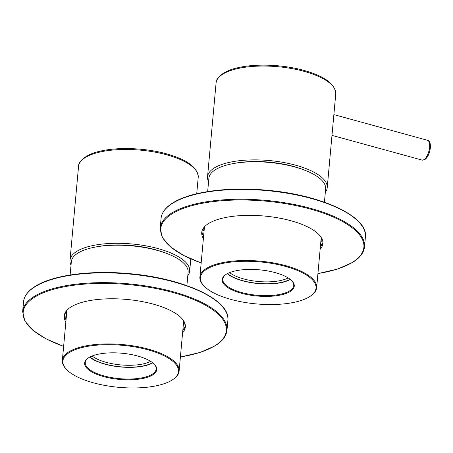 <?xml version="1.0" encoding="UTF-8"?>
<svg xmlns="http://www.w3.org/2000/svg" width="453" height="453" viewBox="0 0 453 453"><rect width="100%" height="100%" fill="white"/><g stroke="black" fill="none" stroke-linecap="round" stroke-linejoin="round"><path stroke-width="0.68" d="M137.667 356.018A36.2 13.148 5.2 0 1 154.343 364.235A36.2 13.148 5.2 0 1 144.575 378.091A36.2 13.148 5.2 0 1 103.697 376.624A36.2 13.148 5.2 0 1 87.95 358.193A36.2 13.148 5.2 0 1 137.667 356.018M88.25 357.989A35.611 12.939 -174.8 0 0 85.266 362.547A35.611 12.939 -174.8 0 0 104.02 375.911A35.611 12.939 -174.8 0 0 156.2 369.008A35.611 12.939 -174.8 0 0 154.088 363.98M147.916 349.807A58.035 21.081 -174.8 0 0 82.378 347.451A58.035 21.081 -174.8 0 0 66.716 369.665A58.035 21.081 -174.8 0 0 93.448 382.836A58.035 21.081 -174.8 0 0 173.159 379.354A58.035 21.081 -174.8 0 0 147.916 349.807M66.716 369.665L66.217 369.155A58.624 21.297 5.2 0 1 62.35 360.463A58.624 21.297 5.2 0 1 148.239 349.093A58.624 21.297 5.2 0 1 179.116 371.092A58.624 21.297 5.2 0 1 173.742 378.94L173.159 379.354M152.553 362.655A35.175 12.775 5.2 0 1 105.294 364.093A35.175 12.775 5.2 0 1 89.994 356.964M92.095 356.018A33.709 12.242 -174.8 0 0 106.104 362.315A33.709 12.242 -174.8 0 0 150.662 361.347M89.722 357.106A35.611 12.939 -174.8 0 0 105.085 364.218A35.611 12.939 -174.8 0 0 152.797 362.847M70.13 274.999L71.336 261.743A58.624 21.297 5.2 0 1 157.225 250.373A58.624 21.297 5.2 0 1 188.097 272.366L186.891 285.628M166.863 253.493A55.691 20.232 -174.8 0 0 155.974 249.846A55.691 20.232 -174.8 0 0 95.628 247.01M71.025 265.152A60.09 21.829 5.2 0 1 70 260.249A60.09 21.829 5.2 0 1 158.035 248.595A60.09 21.829 5.2 0 1 189.682 271.143A60.09 21.829 5.2 0 1 187.785 275.781M66.053 319.818A60.821 22.095 5.2 0 1 64.371 314.852M66.529 314.592A61.404 22.305 5.2 0 1 65.289 312.502M65.787 311.692A60.821 22.095 -174.8 0 0 66.642 313.295M66.138 318.855A65.215 23.692 5.2 0 1 65.017 317.796M64.507 316.024A64.632 23.477 -174.8 0 0 66.234 317.819M182.616 332.621A60.821 22.095 -174.8 0 0 185.339 326.958A60.821 22.095 -174.8 0 0 140.447 301.268A60.821 22.095 -174.8 0 0 71.302 306.789A60.821 22.095 -174.8 0 0 64.196 315.934A60.821 22.095 -174.8 0 0 65.855 321.998M183.408 323.918A60.821 22.095 -174.8 0 0 184.535 322.502M185.362 325.866A60.821 22.095 5.2 0 1 182.814 330.447M184.195 328.64A65.215 23.692 5.2 0 1 182.899 329.484M182.995 328.448A64.632 23.477 -174.8 0 0 185.017 326.992M184.881 323.385A61.404 22.305 5.2 0 1 183.289 325.214M203.584 236.409A60.821 22.095 5.2 0 1 201.908 231.443M204.065 231.177A61.404 22.305 5.2 0 1 202.825 229.088M203.323 228.284A60.821 22.095 -174.8 0 0 204.178 229.881M203.674 235.447A65.215 23.692 5.2 0 1 202.553 234.382M202.044 232.61A64.632 23.477 -174.8 0 0 203.771 234.411M320.152 249.212A60.821 22.095 -174.8 0 0 322.876 243.55A60.821 22.095 -174.8 0 0 277.983 217.853A60.821 22.095 -174.8 0 0 208.839 223.374A60.821 22.095 -174.8 0 0 201.732 232.525A60.821 22.095 -174.8 0 0 203.391 238.584M320.945 240.509A60.821 22.095 -174.8 0 0 322.072 239.088M322.898 242.451A60.821 22.095 5.2 0 1 320.35 247.038M321.732 245.232A65.215 23.692 5.2 0 1 320.435 246.07M320.531 245.033A64.632 23.477 -174.8 0 0 322.553 243.578M322.417 239.971A61.404 22.305 5.2 0 1 320.826 241.806M304.399 170.079A55.691 20.232 -174.8 0 0 293.51 166.432A55.691 20.232 -174.8 0 0 233.165 163.601M208.561 181.744A60.09 21.829 5.2 0 1 207.536 176.84A60.09 21.829 5.2 0 1 295.571 165.181A60.09 21.829 5.2 0 1 327.219 187.729A60.09 21.829 5.2 0 1 325.322 192.366M275.203 272.61A36.2 13.148 5.2 0 1 291.879 280.826A36.2 13.148 5.2 0 1 282.111 294.682A36.2 13.148 5.2 0 1 241.234 293.21A36.2 13.148 5.2 0 1 225.486 274.784A36.2 13.148 5.2 0 1 275.203 272.61M225.781 274.58A35.611 12.939 -174.8 0 0 222.802 279.139A35.611 12.939 -174.8 0 0 241.557 292.502A35.611 12.939 -174.8 0 0 293.737 285.594A35.611 12.939 -174.8 0 0 291.624 280.571M285.452 266.392A58.035 21.081 -174.8 0 0 219.915 264.037A58.035 21.081 -174.8 0 0 204.252 286.251A58.035 21.081 -174.8 0 0 230.985 299.427A58.035 21.081 -174.8 0 0 310.696 295.939A58.035 21.081 -174.8 0 0 285.452 266.392M204.252 286.251L203.754 285.741A58.624 21.297 5.2 0 1 199.886 277.055A58.624 21.297 5.2 0 1 285.775 265.685A58.624 21.297 5.2 0 1 316.647 287.678A58.624 21.297 5.2 0 1 311.279 295.526L310.696 295.939M290.09 279.246A35.175 12.775 5.2 0 1 242.831 280.679A35.175 12.775 5.2 0 1 227.531 273.555M229.631 272.61A33.709 12.242 -174.8 0 0 243.64 278.906A33.709 12.242 -174.8 0 0 288.199 277.938M227.259 273.697A35.611 12.939 -174.8 0 0 242.621 280.803A35.611 12.939 -174.8 0 0 290.333 279.433M207.667 191.591L208.873 178.329A58.624 21.297 5.2 0 1 294.761 166.959A58.624 21.297 5.2 0 1 325.633 188.958L324.427 202.214M198.221 177.316A60.09 21.829 -174.8 0 0 166.574 154.767A60.09 21.829 -174.8 0 0 78.539 166.421C78.018 162.293 84.96 154.399 99.813 151.268C117.757 146.857 145.345 147.91 166.274 153.771C187.146 159.626 197.797 167.474 198.221 177.316L196.727 193.731M23.539 301.817C24.168 295.854 28.233 290.594 35.742 286.024C53.312 275.073 90.617 270.09 128.386 273.561C183.165 277.972 230.962 299.977 227.876 320.413A102.588 37.265 -174.8 0 0 152.151 277.072A102.588 37.265 -174.8 0 0 35.527 286.387A102.588 37.265 -174.8 0 0 23.539 301.817L22.65 311.607A102.588 37.265 5.2 0 1 34.638 296.177A102.588 37.265 5.2 0 1 151.262 286.862A102.588 37.265 5.2 0 1 226.981 330.203C226.358 336.16 222.293 341.426 214.784 345.99L199.932 352.496L180.396 357.015M180.402 356.958A102.004 37.05 -174.8 0 0 214.428 346.035A102.004 37.05 -174.8 0 0 172.627 292.423A102.004 37.05 -174.8 0 0 35.102 296.862A102.004 37.05 -174.8 0 0 63.635 346.33M36.093 285.985A102.004 37.05 5.2 0 1 132.338 273.98A102.004 37.05 5.2 0 1 220.854 304.948M184.111 321.636A60.821 22.095 5.2 0 1 183.556 322.287M66.795 311.664A60.821 22.095 5.2 0 1 66.359 310.922M161.075 218.403C161.704 212.44 165.77 207.18 173.278 202.616C190.849 191.659 228.153 186.676 265.922 190.152C320.701 194.558 368.499 216.562 365.412 236.998A102.588 37.265 -174.8 0 0 289.688 193.663A102.588 37.265 -174.8 0 0 173.063 202.972A102.588 37.265 -174.8 0 0 161.075 218.403L160.186 228.193A102.588 37.265 5.2 0 1 172.174 212.763A102.588 37.265 5.2 0 1 288.799 203.454A102.588 37.265 5.2 0 1 364.518 246.789C363.895 252.751 359.829 258.012 352.321 262.581L337.468 269.082L317.932 273.606M317.938 273.544A102.004 37.05 -174.8 0 0 351.964 262.621A102.004 37.05 -174.8 0 0 310.163 209.009A102.004 37.05 -174.8 0 0 172.638 213.448A102.004 37.05 -174.8 0 0 201.172 262.921M173.629 202.57A102.004 37.05 5.2 0 1 269.875 190.571A102.004 37.05 5.2 0 1 358.391 221.54M321.647 238.227A60.821 22.095 5.2 0 1 321.092 238.878M204.331 228.25A60.821 22.095 5.2 0 1 203.895 227.508M427.502 140.288C429.704 140.492 430.644 143.188 430.31 148.374C429.37 153.935 427.536 157.678 424.806 159.598L422.071 160.079A10.26 4.219 -74.7 0 0 423.923 159.699A10.26 4.219 -74.7 0 0 429.325 149.264A10.26 4.219 -74.7 0 0 427.502 140.288L333.872 114.615M335.758 93.901A60.09 21.829 -174.8 0 0 304.11 71.353A60.09 21.829 -174.8 0 0 216.075 83.007C215.554 78.884 222.497 70.991 237.349 67.854C255.294 63.443 282.882 64.496 303.81 70.362C324.682 76.217 335.333 84.065 335.758 93.901L327.219 187.729M66.919 310.271L62.35 360.463M183.68 320.9L179.116 371.092M189.682 271.143L190.798 258.895M70 260.249L78.539 166.421M184.071 321.556L183.573 322.117M226.981 330.203L227.876 320.413M66.421 310.849L66.806 311.494M22.65 311.607L24.819 320.95L32.758 330.169L45.94 338.793L63.635 346.392M321.602 238.142L321.109 238.708M364.518 246.789L365.412 236.998M203.958 227.44L204.343 228.08M160.186 228.193L162.355 237.542L170.294 246.755L183.476 255.384L201.166 262.978M422.071 160.079L331.981 135.373M207.536 176.84L216.075 83.007M204.456 226.862L199.886 277.055M321.217 237.485L316.647 287.678"/></g></svg>
